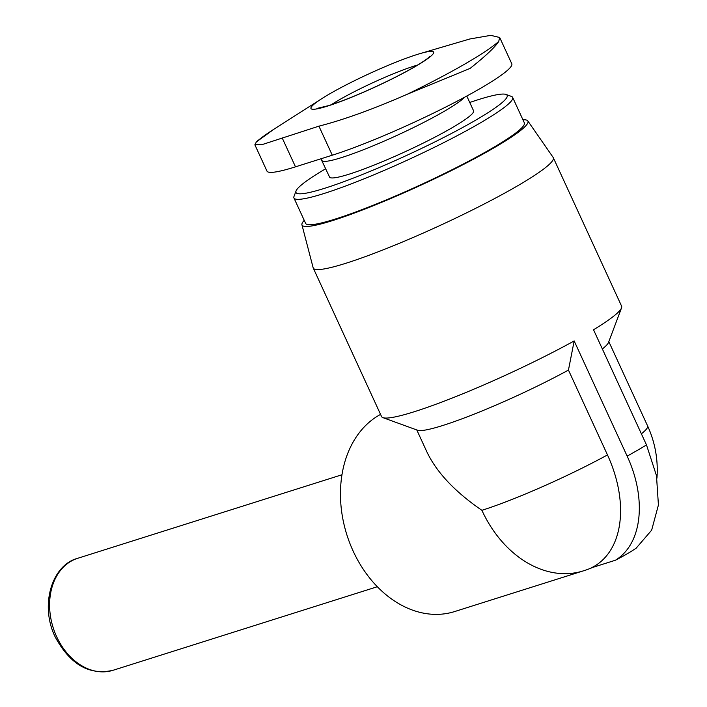 <?xml version="1.0" encoding="UTF-8"?>
<svg xmlns="http://www.w3.org/2000/svg" width="707" height="707" viewBox="0 0 707 707"><rect width="100%" height="100%" fill="white"/><g stroke="black" fill="none" stroke-linecap="round" stroke-linejoin="round"><path stroke-width="1.06" d="M254.865 144.785L266.963 171.085A114.49 12.364 -24.7 0 0 295.491 166.834L332.281 155.204A114.49 12.364 -24.7 0 0 448.786 105.502A114.49 12.364 -24.7 0 0 511.788 63.771L499.69 37.471M522.933 119.748A124.344 13.433 155.3 0 1 527.82 120.924L553.166 157.44A132.103 14.264 155.3 0 1 553.298 157.679L621.594 306.158A132.103 14.264 155.3 0 1 621.533 307.899L608.515 342.453A105.688 11.418 155.3 0 1 602.364 348.975M574.164 340.942L568.455 370.079L607.481 454.928A104.663 67.845 -120 0 1 591.22 567.88L615.488 560.209C643.246 543.003 646.26 497.215 627.144 456.121L574.164 340.942A132.103 14.264 155.3 0 1 382.911 417.643A132.103 14.264 155.3 0 1 381.559 416.564L313.263 268.086A132.103 14.264 155.3 0 1 313.166 267.82L301.933 224.817A124.344 13.433 155.3 0 1 304.231 220.337M615.488 560.209A50.524 5.453 -24.7 0 0 632.217 550.762L636.141 548.19L651.642 530.197L658.42 504.992L656.476 475.652L646.498 444.942L593.527 329.762A132.103 14.264 155.3 0 0 621.533 307.899M466.788 96.046L473.584 110.822A79.264 8.564 155.3 0 1 451.243 128.241A79.264 8.564 155.3 0 1 374.79 164.819A79.264 8.564 155.3 0 1 329.559 177.059L320.943 158.792M469.748 102.48A116.213 12.549 155.3 0 1 505.956 94.429A116.213 12.549 155.3 0 1 474.397 120.915A116.213 12.549 155.3 0 1 357.026 176.653A116.213 12.549 155.3 0 1 296.047 190.978A116.213 12.549 155.3 0 1 325.724 168.726M505.956 94.429L511.408 96.408A120.367 13 155.3 0 1 512.646 97.398A120.367 13 155.3 0 1 478.719 123.849A120.367 13 155.3 0 1 362.629 179.401A120.367 13 155.3 0 1 293.944 197.987A120.367 13 155.3 0 1 294.006 196.405L296.047 190.978M512.646 97.398L524.338 122.815A120.367 13 155.3 0 1 490.411 149.265A120.367 13 155.3 0 1 374.312 204.818A120.367 13 155.3 0 1 305.636 223.403L293.944 197.987M527.82 120.924A124.344 13.433 155.3 0 1 492.903 148.47A124.344 13.433 155.3 0 1 371.97 206.267A124.344 13.433 155.3 0 1 301.933 224.817M553.298 157.679A132.103 14.264 155.3 0 1 516.066 186.71A132.103 14.264 155.3 0 1 388.638 247.68A132.103 14.264 155.3 0 1 313.263 268.086M568.455 370.079A105.688 11.418 155.3 0 1 417.625 430.254L382.911 417.643M607.481 454.928A105.688 11.418 155.3 0 1 481.891 510.313C454.999 491.851 436.679 472.409 426.931 451.994L416.794 429.953M481.891 510.313A105.688 79.652 -107.5 0 0 583.434 570.841L454.654 611.555A105.688 79.652 -107.5 0 1 353.12 551.027A105.688 79.652 -107.5 0 1 380.56 414.399M418.738 53.997A67.519 7.291 155.3 0 1 414.611 66.926A67.519 7.291 155.3 0 1 327.783 106.015A67.519 7.291 155.3 0 1 322.109 98.45A67.519 7.291 155.3 0 1 418.738 53.997L469.899 38.965L490.773 35.35L499.646 37.489L498.744 41.421A138.996 15.015 155.3 0 1 464.64 64.151A138.996 15.015 155.3 0 1 407.329 94.217C373.093 109.187 343.629 119.837 318.919 126.155L262.651 144.431L254.918 144.758L256.332 141.948A138.996 15.015 155.3 0 1 274.21 129.036L256.332 141.948M407.329 94.217L470.084 68.411C485.612 56.074 495.165 47.077 498.744 41.421M608.824 341.631L647.594 425.914A105.688 11.418 155.3 0 1 641.382 433.824M464.561 97.257A79.264 8.564 155.3 0 1 443.616 111.662A79.264 8.564 155.3 0 1 367.163 148.249A79.264 8.564 155.3 0 1 321.941 160.489M627.144 456.121A132.103 14.264 -24.7 0 0 637.334 450.368A132.103 14.264 -24.7 0 0 646.498 444.942M56.631 636.662A58.716 44.249 -107.5 0 1 77.646 558.318C51.858 565.034 39.627 605.165 55.164 636.874C70.099 664.536 89.391 675.671 113.04 670.289A58.716 44.249 -107.5 0 1 56.631 636.662M295.491 166.834L282.128 137.785M332.281 155.204L318.919 126.155M331.088 104.83A58.716 6.345 155.3 0 1 417.749 64.973M656.944 478.188A105.688 105.688 0 0 0 647.594 425.914M583.434 570.841A105.688 105.688 0 0 0 592.811 567.385M341.949 474.768L77.646 558.318M377.344 586.73L113.04 670.289M322.109 98.45L274.21 129.036M316.93 108.436L328.79 105.573C347.579 99.404 369.522 90.081 394.612 77.593C410.634 69.419 421.611 63.029 427.549 58.451L429.697 56.569"/></g></svg>
